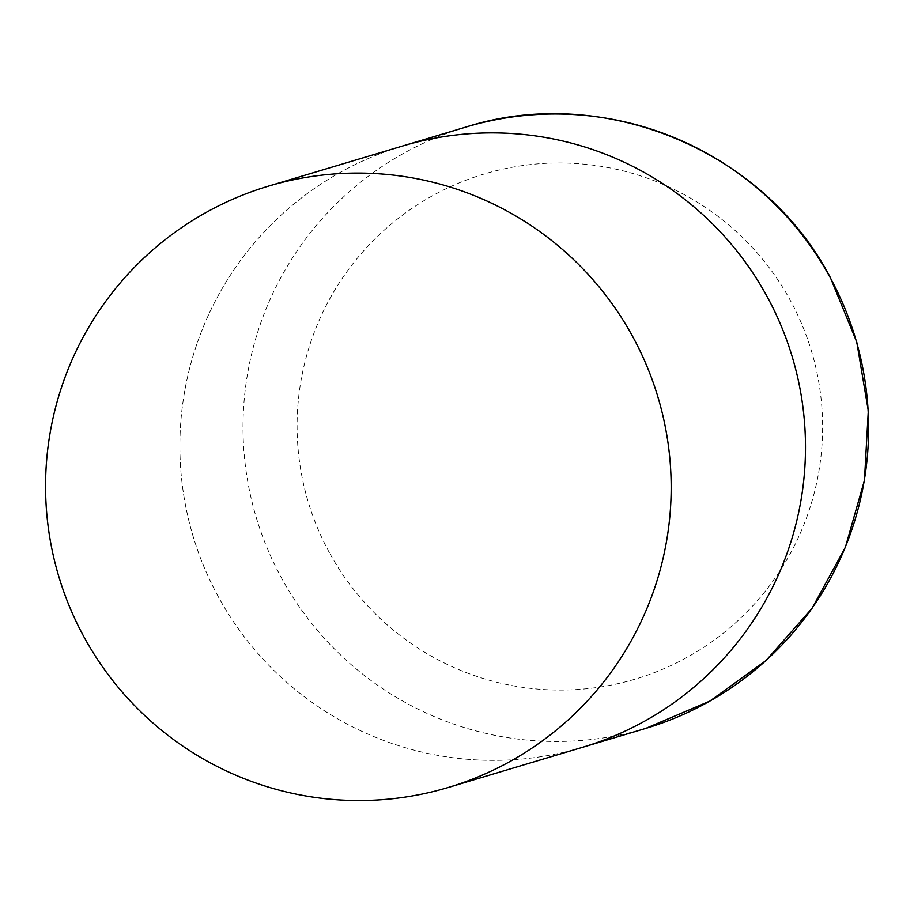 <?xml version="1.0" encoding="UTF-8"?>
<svg xmlns="http://www.w3.org/2000/svg" width="914" height="914" viewBox="0 0 914 914"><rect width="100%" height="100%" fill="white"/><g stroke="black" fill="none" stroke-linecap="round" stroke-linejoin="round"><path stroke-width="0.69" stroke-dasharray="4.57 3.43" d="M218.297 596.728A313.822 312.714 73.3 0 1 402.731 145.966A313.822 312.714 -106.7 0 0 342.487 171.135A313.822 312.714 -106.7 0 0 204.119 567.148A313.822 312.714 -106.7 0 0 582.641 747.275A313.822 312.714 73.3 0 1 218.297 596.728M645.764 728.389A313.822 312.714 73.3 0 1 281.421 577.842A313.822 312.714 73.3 0 1 465.866 127.08M329.36 552.616A263.609 262.684 73.3 0 1 433.67 195.116A263.609 262.684 73.3 0 1 790.336 300.432A263.609 262.684 73.3 0 1 686.014 657.943A263.609 262.684 73.3 0 1 329.36 552.616"/><path stroke-width="1.37" d="M268.419 186.148A313.822 312.714 -106.7 0 0 208.175 211.317A313.822 312.714 -106.7 0 0 69.807 607.33A313.822 312.714 -106.7 0 0 448.317 787.457A313.822 312.714 -106.7 0 0 508.572 762.287A313.822 312.714 -106.7 0 0 646.941 366.274A313.822 312.714 -106.7 0 0 268.419 186.148L402.731 145.966A313.822 312.714 73.3 0 1 767.075 296.513A313.822 312.714 73.3 0 1 582.641 747.275A313.822 312.714 -106.7 0 0 642.885 722.106A313.822 312.714 -106.7 0 0 781.253 326.092A313.822 312.714 -106.7 0 0 402.731 145.966L465.866 127.08A313.822 312.714 73.3 0 1 830.198 277.627A313.822 312.714 73.3 0 1 645.764 728.389L709.71 701.175L766.058 660.491L812.032 608.324L845.381 547.258L864.45 480.307L868.3 410.774L856.761 342.076L830.38 277.605C763.716 149.839 602.84 83.368 465.866 127.08M448.317 787.457L645.764 728.389"/></g></svg>
